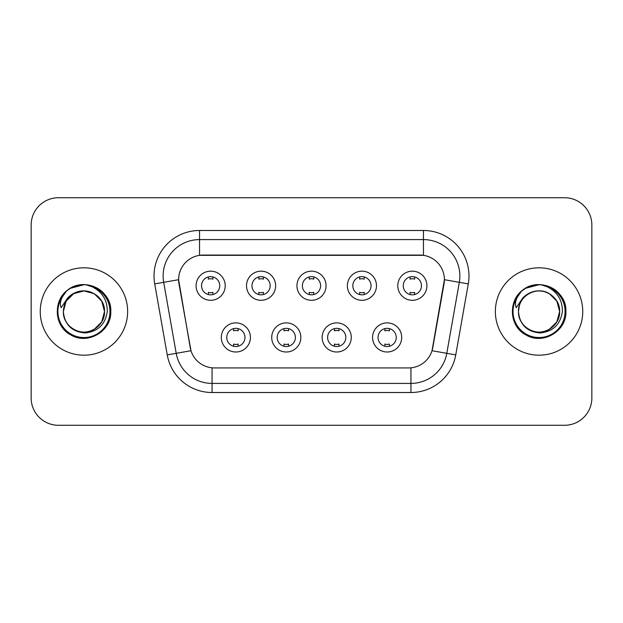 <?xml version="1.0" encoding="UTF-8"?>
<svg xmlns="http://www.w3.org/2000/svg" width="623" height="623" viewBox="0 0 623 623"><rect width="100%" height="100%" fill="white"/><g stroke="black" fill="none" stroke-linecap="round" stroke-linejoin="round"><path stroke-width="0.93" d="M300.847 337.44A14.563 14.563 0 0 1 286.284 352.003A14.563 14.563 0 0 1 271.721 337.44A14.563 14.563 0 0 1 286.284 322.878A14.563 14.563 0 0 1 300.847 337.44M277.188 337.44A9.104 9.104 0 0 0 286.284 346.544A9.104 9.104 0 0 0 295.388 337.44A9.104 9.104 0 0 0 286.284 328.337A9.104 9.104 0 0 0 277.188 337.44M351.279 337.44A14.563 14.563 0 0 1 336.716 352.003A14.563 14.563 0 0 1 322.153 337.44A14.563 14.563 0 0 1 336.716 322.878A14.563 14.563 0 0 1 351.279 337.44M327.612 337.44A9.104 9.104 0 0 0 336.716 346.544A9.104 9.104 0 0 0 345.812 337.44A9.104 9.104 0 0 0 336.716 328.337A9.104 9.104 0 0 0 327.612 337.44M401.703 337.44A14.563 14.563 0 0 1 387.14 352.003A14.563 14.563 0 0 1 372.577 337.44A14.563 14.563 0 0 1 387.14 322.878A14.563 14.563 0 0 1 401.703 337.44M378.036 337.44A9.104 9.104 0 0 0 387.14 346.544A9.104 9.104 0 0 0 396.244 337.44A9.104 9.104 0 0 0 387.14 328.337A9.104 9.104 0 0 0 378.036 337.44M250.423 337.44A14.563 14.563 0 0 1 235.86 352.003A14.563 14.563 0 0 1 221.297 337.44A14.563 14.563 0 0 1 235.86 322.878A14.563 14.563 0 0 1 250.423 337.44M226.756 337.44A9.104 9.104 0 0 0 235.86 346.544A9.104 9.104 0 0 0 244.964 337.44A9.104 9.104 0 0 0 235.86 328.337A9.104 9.104 0 0 0 226.756 337.44M275.639 285.739A14.563 14.563 0 0 1 261.076 300.302A14.563 14.563 0 0 1 246.513 285.739A14.563 14.563 0 0 1 261.076 271.176A14.563 14.563 0 0 1 275.639 285.739M251.972 285.739A9.104 9.104 0 0 0 261.076 294.843A9.104 9.104 0 0 0 270.18 285.739A9.104 9.104 0 0 0 261.076 276.635A9.104 9.104 0 0 0 251.972 285.739M326.063 285.739A14.563 14.563 0 0 1 311.5 300.302A14.563 14.563 0 0 1 296.937 285.739A14.563 14.563 0 0 1 311.5 271.176A14.563 14.563 0 0 1 326.063 285.739M302.396 285.739A9.104 9.104 0 0 0 311.5 294.843A9.104 9.104 0 0 0 320.604 285.739A9.104 9.104 0 0 0 311.5 276.635A9.104 9.104 0 0 0 302.396 285.739M376.487 285.739A14.563 14.563 0 0 1 361.924 300.302A14.563 14.563 0 0 1 347.361 285.739A14.563 14.563 0 0 1 361.924 271.176A14.563 14.563 0 0 1 376.487 285.739M352.82 285.739A9.104 9.104 0 0 0 361.924 294.843A9.104 9.104 0 0 0 371.028 285.739A9.104 9.104 0 0 0 361.924 276.635A9.104 9.104 0 0 0 352.82 285.739M426.919 285.739A14.563 14.563 0 0 1 412.356 300.302A14.563 14.563 0 0 1 397.793 285.739A14.563 14.563 0 0 1 412.356 271.176A14.563 14.563 0 0 1 426.919 285.739M403.252 285.739A9.104 9.104 0 0 0 412.356 294.843A9.104 9.104 0 0 0 421.452 285.739A9.104 9.104 0 0 0 412.356 276.635A9.104 9.104 0 0 0 403.252 285.739M225.207 285.739A14.563 14.563 0 0 1 210.644 300.302A14.563 14.563 0 0 1 196.081 285.739A14.563 14.563 0 0 1 210.644 271.176A14.563 14.563 0 0 1 225.207 285.739M201.548 285.739A9.104 9.104 0 0 0 210.644 294.843A9.104 9.104 0 0 0 219.748 285.739A9.104 9.104 0 0 0 210.644 276.635A9.104 9.104 0 0 0 201.548 285.739M167.244 354.9L154.722 283.901A45.51 45.51 0 0 1 199.539 230.487L423.461 230.487A45.51 45.51 0 0 1 468.278 283.901L455.756 354.9A45.51 45.51 0 0 1 410.939 392.513L212.061 392.513A45.51 45.51 0 0 1 167.244 354.9L190.973 350.718L178.98 283.909A24.577 24.577 0 0 1 203.184 255.064L419.816 255.064A24.577 24.577 0 0 1 444.02 283.909L432.783 347.626A24.577 24.577 0 0 1 408.579 367.936L214.421 367.936A24.577 24.577 0 0 1 190.217 347.626L178.606 279.696L163.685 282.32A36.407 36.407 0 0 1 199.539 239.59L423.461 239.59A36.407 36.407 0 0 1 459.315 282.32L446.792 353.319A36.407 36.407 0 0 1 410.939 383.41L212.061 383.41A36.407 36.407 0 0 1 176.208 353.319L163.685 282.32A36.407 36.407 0 0 1 163.133 276.005M40.254 311.5A43.688 43.688 0 0 0 83.941 355.188A43.688 43.688 0 0 0 127.637 311.5A43.688 43.688 0 0 0 83.941 267.812A43.688 43.688 0 0 0 40.254 311.5A43.688 43.688 0 0 0 83.941 355.188A43.688 43.688 0 0 0 127.637 311.5A43.688 43.688 0 0 0 83.941 267.812A43.688 43.688 0 0 0 40.254 311.5M495.363 311.5A43.688 43.688 0 0 0 539.059 355.188A43.688 43.688 0 0 0 582.746 311.5A43.688 43.688 0 0 0 539.059 267.812A43.688 43.688 0 0 0 495.363 311.5A43.688 43.688 0 0 0 539.059 355.188A43.688 43.688 0 0 0 582.746 311.5A43.688 43.688 0 0 0 539.059 267.812A43.688 43.688 0 0 0 495.363 311.5M199.539 230.487L199.539 255.337L423.461 255.337L423.461 230.487M178.606 279.641L178.879 276.005M408.579 367.936L214.421 367.936M459.315 282.32L444.394 279.696L432.027 350.718L446.792 353.319L459.315 282.32L468.278 283.901M432.783 347.626L432.635 348.397M190.365 348.397L190.217 347.626M591.85 225.028A27.303 27.303 0 0 0 564.547 197.725L58.453 197.725A27.303 27.303 0 0 0 31.15 225.028L31.15 397.972A27.303 27.303 0 0 0 58.453 425.275L564.547 425.275A27.303 27.303 0 0 0 591.85 397.972L591.85 225.028L591.85 397.972M31.15 225.028L31.15 397.972M564.547 197.725L58.453 197.725M58.453 425.275L564.547 425.275M212.926 276.924L212.926 279.135A6.985 6.985 0 0 0 208.37 279.135L208.37 276.924M208.37 294.554L208.37 292.343A6.985 6.985 0 0 0 212.926 292.343L212.926 294.554M233.586 346.256L233.586 344.044A6.985 6.985 0 0 0 238.134 344.044L238.134 346.256M238.134 328.625L238.134 330.836A6.985 6.985 0 0 0 233.586 330.836L233.586 328.625M263.35 276.924L263.35 279.135A6.985 6.985 0 0 0 258.794 279.135L258.794 276.924M258.794 294.554L258.794 292.343A6.985 6.985 0 0 0 263.35 292.343L263.35 294.554M313.774 276.924L313.774 279.135A6.985 6.985 0 0 0 309.226 279.135L309.226 276.924M309.226 294.554L309.226 292.343A6.985 6.985 0 0 0 313.774 292.343L313.774 294.554M364.206 276.924L364.206 279.135A6.985 6.985 0 0 0 359.65 279.135L359.65 276.924M359.65 294.554L359.65 292.343A6.985 6.985 0 0 0 364.206 292.343L364.206 294.554M414.63 276.924L414.63 279.135A6.985 6.985 0 0 0 410.074 279.135L410.074 276.924M410.074 294.554L410.074 292.343A6.985 6.985 0 0 0 414.63 292.343L414.63 294.554M284.01 346.256L284.01 344.044A6.985 6.985 0 0 0 288.566 344.044L288.566 346.256M288.566 328.625L288.566 330.836A6.985 6.985 0 0 0 284.01 330.836L284.01 328.625M334.434 346.256L334.434 344.044A6.985 6.985 0 0 0 338.99 344.044L338.99 346.256M338.99 328.625L338.99 330.836A6.985 6.985 0 0 0 334.434 330.836L334.434 328.625M384.866 346.256L384.866 344.044A6.985 6.985 0 0 0 389.414 344.044L389.414 346.256M389.414 328.625L389.414 330.836A6.985 6.985 0 0 0 384.866 330.836L384.866 328.625M64.317 305.317L63.344 311.5C64.597 324.653 71.816 331.81 85.001 332.955C97.959 331.607 105.38 324.458 107.265 311.5C107.358 300.146 102.289 291.907 92.072 286.767L85.927 284.742C78.506 284.306 71.964 286.487 66.303 291.284L62.588 296.603C60.33 300.418 59.831 304.117 61.101 307.707L67.728 297.88C73.903 291.704 81.255 289.672 89.774 291.766A20.575 20.575 0 0 0 64.317 305.317L63.367 311.5C63.647 303.744 67.074 297.802 73.654 293.682C86.48 285.466 105.225 296.283 104.516 311.5C105.225 326.717 86.48 337.534 73.654 329.318C67.074 325.198 63.647 319.256 63.367 311.5C63.647 303.744 67.074 297.802 73.654 293.682C86.48 285.466 105.225 296.283 104.516 311.5L101.759 321.787L94.229 329.318M104.516 311.5C103.877 301.618 98.964 295.037 89.774 291.766L94.229 293.682L101.759 301.213L104.516 311.5C104.243 319.256 100.809 325.198 94.229 329.318C81.403 337.534 62.666 326.717 63.367 311.5L66.124 301.213L73.654 293.682L83.941 290.925L94.229 293.682M67.759 290.092L70.524 288.262L84.152 284.664L70.524 288.262L67.759 290.092L70.524 288.262L84.152 284.664L70.524 288.262L68.063 289.866M66.303 291.284C81.932 275.95 112.023 289.259 110.777 311.5C111.688 331.343 87.251 345.454 70.524 334.738C52.885 325.611 52.885 297.389 70.524 288.262C87.251 277.546 111.688 291.657 110.777 311.5C111.688 331.343 87.251 345.454 70.524 334.738C52.885 325.611 52.885 297.389 70.524 288.262C87.251 277.546 111.688 291.657 110.777 311.5C111.688 331.343 87.251 345.454 70.524 334.738C52.885 325.611 52.885 297.389 70.524 288.262C87.251 277.546 111.688 291.657 110.777 311.5C111.688 331.343 87.251 345.454 70.524 334.738C52.885 325.611 52.885 297.389 70.524 288.262C87.251 277.546 111.688 291.657 110.777 311.5C111.688 331.343 87.251 345.454 70.524 334.738C52.885 325.611 52.885 297.389 70.524 288.262C82.018 281.316 98.707 284.875 106.003 296.221M519.434 305.317L518.453 311.5C519.714 324.653 526.933 331.81 540.118 332.955C553.068 331.607 560.49 324.458 562.382 311.5C562.468 300.146 557.406 291.907 547.189 286.767L541.037 284.742C533.615 284.306 527.074 286.487 521.412 291.284L517.705 296.603C515.439 300.418 514.948 304.117 516.218 307.707L522.845 297.88C529.02 291.704 536.364 289.672 544.891 291.766A20.575 20.575 0 0 0 519.434 305.317L518.484 311.5C517.775 296.283 536.52 285.466 549.346 293.682C555.926 297.802 559.353 303.744 559.633 311.5C560.334 326.717 541.597 337.534 528.771 329.318C522.191 325.198 518.757 319.256 518.484 311.5C518.757 303.744 522.191 297.802 528.771 293.682C541.597 285.466 560.334 296.283 559.633 311.5L556.876 321.787L549.346 329.318L556.876 321.787L559.633 311.5C559.353 319.256 555.926 325.198 549.346 329.318C536.52 337.534 517.775 326.717 518.484 311.5C518.757 303.744 522.191 297.802 528.771 293.682C541.597 285.466 560.334 296.283 559.633 311.5L556.876 301.213L549.346 293.682L544.891 291.766C554.081 295.037 558.995 301.618 559.633 311.5M521.467 291.229L525.641 288.262L539.269 284.664L525.641 288.262L521.467 291.229L525.641 288.262L539.269 284.664L525.641 288.262L521.467 291.229L525.641 288.262L539.269 284.664M521.412 291.284C537.049 275.95 567.132 289.259 565.894 311.5C566.805 331.343 542.368 345.454 525.641 334.738C508.002 325.611 508.002 297.389 525.641 288.262C542.368 277.546 566.805 291.657 565.894 311.5C566.805 331.343 542.368 345.454 525.641 334.738C508.002 325.611 508.002 297.389 525.641 288.262C542.368 277.546 566.805 291.657 565.894 311.5C566.805 331.343 542.368 345.454 525.641 334.738C508.002 325.611 508.002 297.389 525.641 288.262C542.368 277.546 566.805 291.657 565.894 311.5C566.805 331.343 542.368 345.454 525.641 334.738C508.002 325.611 508.002 297.389 525.641 288.262C542.368 277.546 566.805 291.657 565.894 311.5C566.805 331.343 542.368 345.454 525.641 334.738C508.002 325.611 508.002 297.389 525.641 288.262C537.135 281.316 553.824 284.875 561.113 296.221M410.939 367.819L410.939 392.513M212.061 392.513L212.061 367.819M154.722 283.901L163.685 282.32M446.792 353.319L455.756 354.9M62.588 296.603A26.041 26.041 0 0 0 83.941 337.541A26.041 26.041 0 0 0 92.072 286.767M517.705 296.603A26.041 26.041 0 0 0 539.059 337.541A26.041 26.041 0 0 0 547.189 286.767"/></g></svg>

